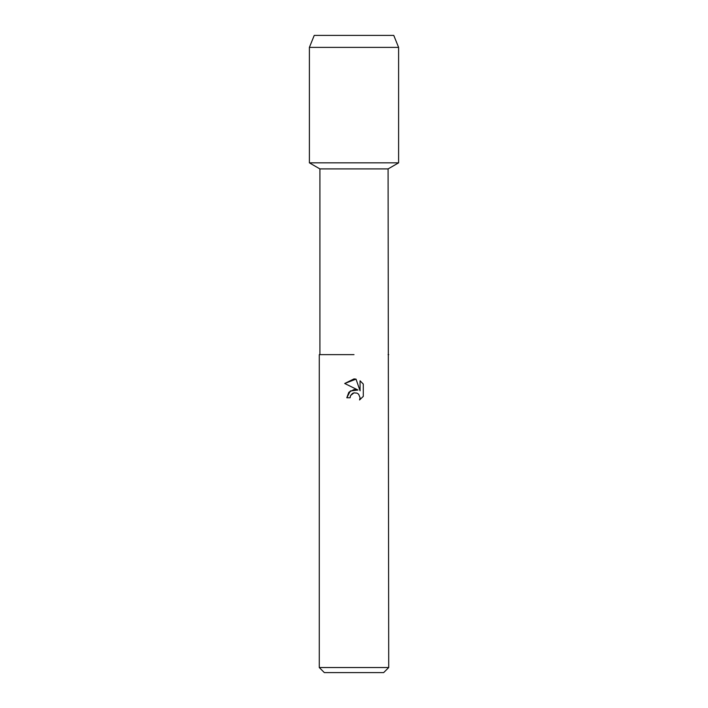<?xml version="1.0" encoding="UTF-8"?>
<svg xmlns="http://www.w3.org/2000/svg" width="708" height="708" viewBox="0 0 708 708"><rect width="100%" height="100%" fill="white"/><g stroke="black" fill="none" stroke-linecap="round" stroke-linejoin="round"><path stroke-width="1.06" d="M393.763 35.4L314.237 35.4L393.763 35.4L398.604 47.383L398.604 162.84L354 162.84L398.604 162.84L388.09 168.911L388.719 667.538L319.281 667.538L324.344 672.6L383.656 672.6L388.719 667.538M319.91 354.637L354 354.637L319.91 354.637L319.91 168.911L388.09 168.911M388.719 354.637L388.09 354.637M357.983 390.028L350.336 390.958L346.814 397.754L348.849 392.276L354 389.542L357.983 390.028L344.716 383.488L354 378.913L356.018 379.125L360.062 390.789L360.062 380.807L363.284 384.055L363.284 396.383L359.549 399.958L360.08 397.728L358.62 394.197L357 393.117L354 392.851L357 393.117L358.62 394.197L360.08 397.728L359.549 399.958L363.284 396.383M354 392.851L350.619 395.489L350.097 397.754L350.433 395.931M356.018 379.125L344.716 383.488M363.284 384.055L360.062 380.807M350.619 395.489L352.442 393.498M352.487 393.462L353.885 392.878M350.097 397.754L346.814 397.754M314.237 35.4L309.396 47.383L309.396 162.84L354 162.84L309.396 162.84L319.91 168.911M309.396 47.383L398.604 47.383M319.281 354.637L319.281 667.538"/></g></svg>
